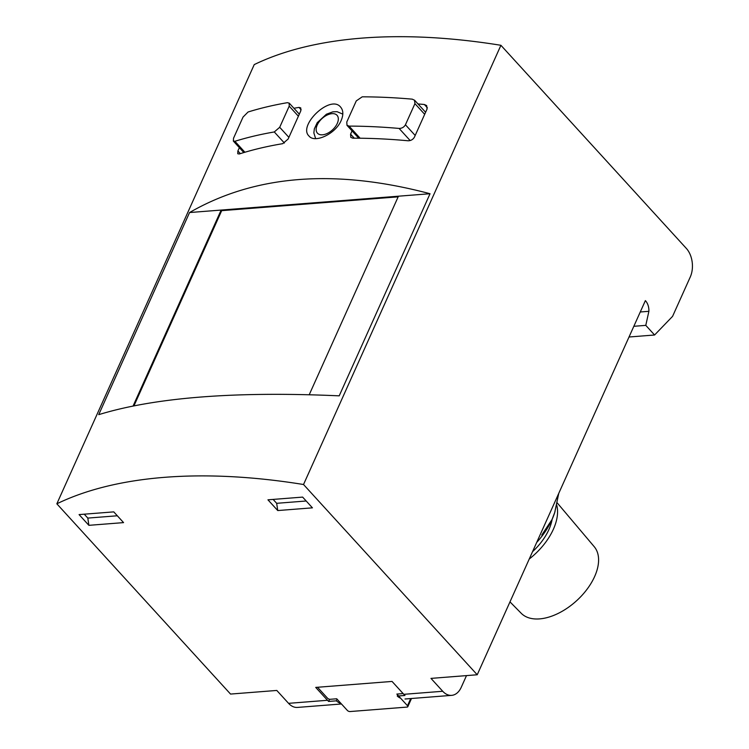 <?xml version="1.0" encoding="UTF-8"?>
<svg xmlns="http://www.w3.org/2000/svg" width="749" height="749" viewBox="0 0 749 749"><rect width="100%" height="100%" fill="white"/><g stroke="black" fill="none" stroke-linecap="round" stroke-linejoin="round"><path stroke-width="1.12" d="M629.029 337.003L654.589 335L672.574 316.359L690.269 276.99A20.41 13.323 -94.5 0 0 686.374 248.453L500.912 45.296A489.912 238.36 -155.8 0 0 254.229 64.601L56.84 503.805L230.542 694.07L276.793 690.447L288.562 703.339L327.491 700.287L315.722 687.404L392.045 681.431L403.805 694.323A20.41 13.323 85.5 0 0 404.966 695.465L397.26 696.064A20.41 13.323 85.5 0 0 400.678 698.274M88.878 525.33L79.076 514.591L113.764 511.876L123.566 522.615L88.878 525.33L87.811 518.083L117.321 515.78M640.264 311.987L648.887 311.312A11.226 7.331 -94.5 0 0 645.366 300.63L477.225 674.765L430.975 678.388L442.734 691.271A20.41 13.323 85.5 0 0 451.638 695.362A20.41 13.323 85.5 0 0 461.253 687.282L466.496 675.607M477.225 674.765L303.523 484.509A489.912 238.36 -155.8 0 0 56.84 503.805M302.633 497.102L267.945 499.817L277.748 510.556L312.436 507.841L302.633 497.102M555.056 511.436A61.24 35.559 137.6 0 1 554.606 512.906A61.24 35.559 137.6 0 1 552.05 519.497A61.24 35.559 137.6 0 1 536.696 542.445M556.722 505.154A51.868 30.119 137.6 0 1 553.38 529.253A51.868 30.119 137.6 0 1 529.253 559.007M557.209 502.879L594.21 546.667A49.425 28.696 137.6 0 1 594.612 576.59A49.425 28.696 137.6 0 1 558.67 613.169A49.425 28.696 137.6 0 1 521.229 613.291L509.985 601.878M558.745 493.376L554.737 512.456L552.05 519.497L541.78 535.011M274.284 131.955A489.912 238.36 24.2 0 0 234.905 141.289L233.388 141.037L233.529 138.237L243.032 117.087L248.059 112.004A489.912 238.36 -155.8 0 1 287.447 102.669L289.18 103.165L289.208 106.143L279.695 127.293L274.284 131.955L284.395 143.022M399.095 128.435A489.912 238.36 24.2 0 0 349.062 126.104L347.002 125.261L346.768 122.04L356.271 100.9L362.226 96.827A489.912 238.36 -155.8 0 1 412.259 99.158L414.534 100.244L414.937 103.643L405.434 124.783C404.001 127.199 401.895 128.416 399.095 128.435L410.143 140.54M398.159 196.847L221.685 210.656L133.987 405.771M221.685 210.656L221.152 210.066L430.038 193.729C335.121 168.581 254.969 174.854 189.563 212.538L221.152 210.066L133.116 405.949M309.234 394.714L398.449 196.201M337.097 699.192L336.357 700.83A20.41 13.323 -94.5 0 0 340.992 703.461M397.719 695.035L397.26 696.064M341.169 120.486C343.538 114.831 343.37 110.375 340.636 107.126C330.449 94.018 297.681 125.617 308.991 136.018C314.739 143.546 335.664 133.902 341.169 120.486M430.038 193.729L339.203 395.847C235.102 391.147 154.94 397.419 98.728 414.656L189.563 212.538M293.936 108.277A489.912 238.36 24.2 0 1 299.01 107.407L300.752 107.903L300.78 110.889L288.14 139.033L282.71 143.677A489.912 238.36 -155.8 0 0 239.249 153.985L237.742 153.742L237.892 150.952L239.371 147.675M417.989 103.933A489.912 238.36 24.2 0 1 424.374 104.495L426.668 105.59L427.07 108.998L414.431 137.142C412.999 139.548 410.873 140.756 408.074 140.775A489.912 238.36 -155.8 0 0 352.854 138.19L350.804 137.357L350.579 134.146L352.049 130.878M329.626 699.276L328.652 701.439L336.357 700.83M328.652 701.439A20.41 13.323 -94.5 0 1 327.491 700.287M341.46 703.976L297.465 707.421A20.41 13.323 -94.5 0 1 288.562 703.339M633.832 326.302L645.788 325.366L648.887 311.312M654.589 335L645.788 325.366M303.523 484.509L500.912 45.296M84.244 514.189L87.811 518.083M273.113 499.405L276.671 503.309L277.748 510.556M306.191 500.997L276.671 503.309M317.66 687.254A2.041 0.992 -155.8 0 0 317.979 687.76L327.51 698.19A2.041 0.992 -155.8 0 0 330.169 699.294L336.722 698.78L347.367 710.445A2.041 0.992 -155.8 0 0 350.026 711.55L407.072 707.084A2.041 0.992 -155.8 0 0 407.812 706.7A2.041 0.992 -155.8 0 0 407.493 705.736L396.848 694.08L403.14 693.583M403.805 694.323L442.734 691.271M552.144 519.3A45.932 26.674 137.6 0 1 548.895 529.599A45.932 26.674 137.6 0 1 532.539 551.695M337.265 123.445A13.267 7.705 137.6 0 1 318.119 133.781A13.267 7.705 137.6 0 1 326.349 115.468A13.267 7.705 137.6 0 1 337.265 123.445M234.905 141.289L244.904 152.244M279.695 127.293L288.889 137.357M289.208 106.143L298.392 116.207M414.937 103.643L424.683 114.316M349.062 126.104L360.129 138.228M405.434 124.783L415.18 135.457M301.145 109.738L299.01 107.407M240.345 153.629L237.892 150.952M427.389 107.8L424.374 104.495M354.268 138.19L350.579 134.146M410.724 698.555L407.493 705.736M315.619 138.593L313.859 132.957L314.337 128.875L317.23 122.667L326.405 114.222L332.874 111.835L337.087 111.685L342.808 114.129M233.342 141.074L243.828 152.562M289.226 103.119L299.31 114.166M414.581 100.207L425.601 112.275M346.956 125.298L358.743 138.209M405.003 699.004L451.638 695.362M411.501 698.499L407.812 706.7"/></g></svg>
